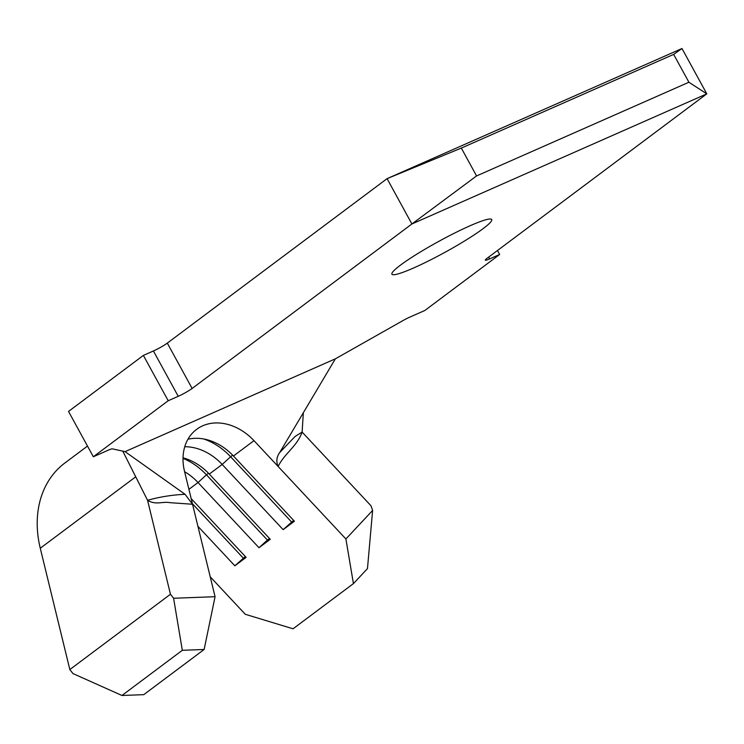 <?xml version="1.0" encoding="UTF-8"?>
<svg xmlns="http://www.w3.org/2000/svg" width="744" height="744" viewBox="0 0 744 744"><rect width="100%" height="100%" fill="white"/><g stroke="black" fill="none" stroke-linecap="round" stroke-linejoin="round"><path stroke-width="1.12" d="M400.532 265.097A56.879 6.278 151.3 0 0 391.921 274.192A56.879 6.278 151.3 0 0 428.516 260.93A56.879 6.278 151.3 0 0 483.098 228.659A56.879 6.278 151.3 0 0 491.71 219.564A56.879 6.278 151.3 0 0 455.114 232.826A56.879 6.278 151.3 0 0 400.532 265.097M87.485 446.075L64.793 463.056A102.384 80.436 53.2 0 0 40.269 548.244L69.834 669.554L170.46 594.251L147.563 500.284L122.779 451.134M143.387 355.399L68.522 411.423L93.344 456.76L108.206 450.204A11.374 1.256 -28.7 0 1 112.391 448.865L125.057 451.636L185.051 494.295L192.547 504.255L184.512 471.305A50.378 39.581 -126.8 0 1 196.583 429.39A50.378 39.581 -126.8 0 1 202.721 425.801A50.378 39.581 -126.8 0 1 253.974 440.653L278.135 466.488C275.996 461.68 276.526 457.03 279.707 452.529L335.358 358.831L402.458 320.869A11.374 1.256 -28.7 0 1 409.944 317.056L424.805 310.499L499.68 254.467L489.654 258.893A11.374 1.256 -28.7 0 1 485.311 260.14A11.374 1.256 -28.7 0 1 487.032 258.326L706.8 93.856L411.897 223.981L192.129 388.452A11.374 1.256 -28.7 0 1 178.235 396.31L168.209 400.737L143.387 355.399L153.413 350.973A11.374 1.256 151.3 0 0 167.307 343.114L192.129 388.452M185.051 494.295C172.18 494.89 159.681 496.89 147.563 500.284C156.138 505.436 162.406 501.168 170.088 502.684L192.547 504.255L215.072 596.707L204.135 649.484L182.327 650.303L173.594 598.26L170.46 594.251M69.834 669.554L72.959 673.571L121.951 695.482L143.759 694.664L204.135 649.484M353.428 583.612L345.904 538.981L372.614 510.44L367.471 568.602L353.428 583.612L293.052 628.792L245.278 614.284L210.217 576.786M345.904 538.981L278.135 466.488C284.422 453.431 297.005 446.512 302.111 432.087L370.986 505.762L372.614 510.44M187.944 439.239A50.378 39.581 53.2 0 1 233.449 456.016L294.41 521.228L283.148 529.654L293.638 520.4M188.911 489.347L198.025 482.521L258.996 547.733L270.267 539.298L209.297 474.086L222.177 464.451L283.148 529.654M191.162 498.601L246.115 557.368L234.844 565.803L245.343 556.54M197.923 526.315L234.844 565.803M93.344 456.76L168.209 400.737M125.057 451.636L335.358 358.831M476.569 175.937L688.907 82.24L673.655 54.396L461.327 148.084L476.569 175.937L411.897 223.981L387.075 178.644L167.307 343.114M461.327 148.084L387.075 178.644L681.978 48.518L706.8 93.856L688.907 82.24M681.978 48.518L673.655 54.396M497.494 250.486L499.68 254.467M279.707 452.529L295.07 436.477L302.111 432.087L303.347 412.734M173.594 598.26L215.072 596.707M209.297 474.086A50.378 39.581 53.2 0 0 183.024 457.83M203.791 438.997A58.506 45.961 53.2 0 1 230.594 456.751L222.177 464.451A50.378 39.581 53.2 0 0 184.763 446.726M183.005 458.341A58.506 45.961 53.2 0 1 206.441 474.821L198.025 482.521A50.378 39.581 53.2 0 0 184.614 471.705M121.951 695.482L182.327 650.303M208.515 473.268L206.441 474.821L267.403 540.032L269.486 538.47M258.996 547.733L267.403 540.032M192.417 503.725L243.26 558.102M232.667 455.198L230.594 456.751L291.555 521.953M135.724 476.811L40.269 548.244M233.449 456.016L253.974 440.653M178.235 396.31L153.413 350.973M488.669 257.099L489.654 258.893"/></g></svg>
